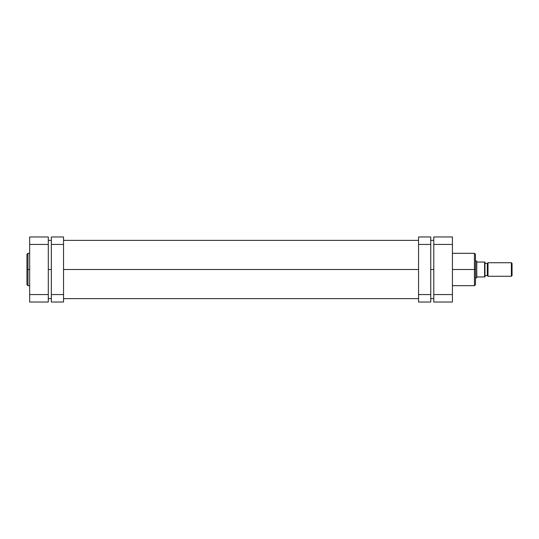 <?xml version="1.0" encoding="UTF-8"?>
<svg xmlns="http://www.w3.org/2000/svg" width="539" height="539" viewBox="0 0 539 539"><rect width="100%" height="100%" fill="white"/><g stroke="black" fill="none" stroke-linecap="round" stroke-linejoin="round"><path stroke-width="0.81" d="M27.967 285.69L26.95 284.68L26.95 269.5L26.95 284.68L26.95 269.5L27.967 269.5L27.967 285.69L27.967 253.31L26.95 254.32L26.95 269.5L26.95 254.32L26.95 269.5L27.967 269.5L27.967 253.31L27.967 269.5L29.658 269.5L27.967 269.5L27.967 285.69L29.658 285.69M48.294 302.022L48.294 236.978L29.658 236.978L29.658 302.022L48.294 302.022L29.658 302.022L29.658 244.43L48.294 244.43L48.294 294.57L29.658 294.57L48.294 294.57L48.294 302.022M29.658 244.43L48.294 244.43L48.294 236.978L29.658 236.978L29.658 244.43M48.294 269.5L51.34 269.5L48.294 269.5M63.535 269.5L418.554 269.5L63.535 269.5M430.749 269.5L433.794 269.5L430.749 269.5M452.43 285.69L474.448 285.69L474.448 269.5L452.43 269.5L474.448 269.5L474.448 253.31L474.448 269.5L475.465 269.5L475.465 254.32L475.465 269.5L475.465 254.32L474.448 253.31L452.43 253.31M474.448 285.69L475.465 284.68L475.465 269.5L474.448 269.5L474.448 253.31M433.794 294.57L433.794 302.022L452.43 302.022L452.43 236.978L433.794 236.978L433.794 294.57L452.43 294.57L452.43 244.43L433.794 244.43L433.794 302.022L452.43 302.022L452.43 294.57L433.794 294.57M452.43 236.978L433.794 236.978L433.794 244.43L452.43 244.43L452.43 236.978M475.465 269.5L475.465 284.68L475.465 269.5M474.448 269.5L474.448 285.69L474.448 269.5M511.37 276.278L512.05 275.597L512.05 263.403L511.37 262.722L511.37 276.278L511.37 262.722L487.997 262.722L487.323 263.403L487.323 275.597L487.997 276.278L487.997 262.722L487.997 276.278L511.37 276.278L487.997 276.278L487.323 275.597L487.323 263.403L484.952 263.403L487.323 263.403L487.997 262.722L511.37 262.722L512.05 263.403L512.05 275.597L511.37 276.278M484.952 275.597L487.323 275.597L484.952 275.597M484.723 276.952L476.82 276.952L476.651 261.031L476.651 277.969L476.82 276.952L484.608 276.952L484.608 262.048L476.82 262.048L476.651 277.969L476.651 261.031L475.465 261.031L476.651 261.031L476.82 262.048L484.608 262.048L484.608 276.952L484.952 276.952L484.723 262.048M475.465 277.969L476.651 277.969L475.465 277.969M484.952 262.048L484.952 276.952M430.749 302.022L430.749 236.978L418.554 236.978L418.554 244.43L418.554 236.978L430.749 236.978L430.749 294.57L418.554 294.57L418.554 244.43L430.749 244.43L418.554 244.43L418.554 302.022L418.554 294.57L430.749 294.57L430.749 302.022L418.554 302.022L430.749 302.022M51.34 236.978L51.34 302.022L63.535 302.022L63.535 294.57L63.535 302.022L51.34 302.022L51.34 244.43L63.535 244.43L63.535 294.57L51.34 294.57L63.535 294.57L63.535 236.978L63.535 244.43L51.34 244.43L51.34 236.978L63.535 236.978L51.34 236.978M27.967 253.31L29.658 253.31M433.794 240.367L430.749 240.367M418.554 240.367L63.535 240.367M51.34 240.367L48.294 240.367M433.794 298.633L430.749 298.633M418.554 298.633L63.535 298.633M51.34 298.633L48.294 298.633"/></g></svg>
